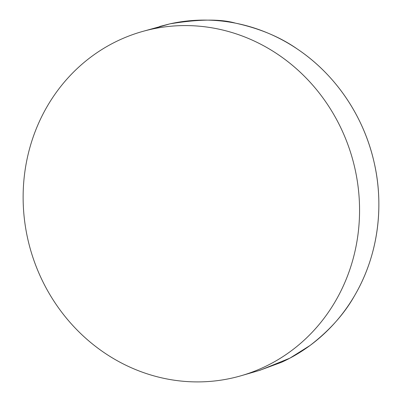 <?xml version="1.0" encoding="UTF-8"?>
<svg xmlns="http://www.w3.org/2000/svg" width="402" height="402" viewBox="0 0 402 402"><rect width="100%" height="100%" fill="white"/><g stroke="black" fill="none" stroke-linecap="round" stroke-linejoin="round"><path stroke-width="0.6" d="M241.909 375.508L260.049 370.247L289.877 358.167L310.042 345.479C329.494 330.489 344.303 313.942 354.474 295.837C378.82 254.536 384.141 204.834 373.991 161.815C364.252 118.701 337.625 76.109 297.525 49.16C280.395 37.13 259.767 28.472 235.632 23.185C220.778 18.879 198.854 19.105 169.86 23.864L151.077 29.316A179.056 167.272 73.8 0 1 353.403 162.257A179.056 167.272 73.8 0 1 241.23 375.704A179.056 167.272 73.8 0 1 231.612 378.166A179.056 167.272 73.8 0 1 29.286 245.22A179.056 167.272 73.8 0 1 141.459 31.778A179.056 167.272 73.8 0 1 151.077 29.316L169.86 23.864L142.087 31.592M151.077 29.316C140.353 31.698 129.987 35.18 119.987 39.753C109.982 44.326 100.535 49.903 91.636 56.491C82.742 63.079 74.571 70.546 67.124 78.887C59.677 87.234 53.094 96.299 47.381 106.088C41.667 115.871 36.929 126.188 33.17 137.037C29.411 147.881 26.703 159.051 25.04 170.548C23.381 182.041 22.798 193.638 23.301 205.337C23.803 217.035 25.376 228.607 28.019 240.064C30.663 251.516 34.326 262.627 39.014 273.395C43.697 284.159 49.315 294.38 55.863 304.048C62.41 313.716 69.762 322.65 77.918 330.846C86.073 339.042 94.877 346.348 104.329 352.76C113.781 359.172 123.7 364.569 134.087 368.951C144.474 373.327 155.127 376.609 166.046 378.79C176.965 380.965 187.945 382.006 198.975 381.9C210.01 381.794 220.889 380.548 231.612 378.166C242.336 375.78 252.702 372.302 262.702 367.729C272.707 363.157 282.154 357.574 291.048 350.986C299.947 344.403 308.118 336.936 315.565 328.59C323.012 320.243 329.595 311.178 335.308 301.394C341.022 291.611 345.755 281.294 349.519 270.445C353.278 259.597 355.986 248.426 357.649 236.934C359.308 225.437 359.89 213.844 359.388 202.146C358.885 190.447 357.313 178.87 354.67 167.418C352.026 155.966 348.363 144.856 343.675 134.087C338.992 123.319 333.374 113.103 326.826 103.435C320.278 93.766 312.927 84.832 304.771 76.636C296.616 68.435 287.812 61.129 278.36 54.717C268.908 48.305 258.988 42.913 248.602 38.532C238.215 34.15 227.562 30.874 216.643 28.693C205.723 26.512 194.744 25.477 183.714 25.582C172.679 25.683 161.8 26.929 151.077 29.316M259.416 370.428L281.596 362.247C291.631 357.664 301.113 352.077 310.042 345.479C318.972 338.886 327.173 331.409 334.65 323.052C342.127 314.701 348.735 305.626 354.474 295.837C360.212 286.043 364.971 275.722 368.75 264.868C372.528 254.014 375.252 242.838 376.93 231.341C378.604 219.844 379.192 208.241 378.699 196.543C378.207 184.845 376.634 173.267 373.991 161.815C371.347 150.358 367.679 139.253 362.986 128.484C358.293 117.721 352.67 107.505 346.107 97.842C339.549 88.174 332.178 79.249 324.002 71.053C315.826 62.863 307.002 55.566 297.525 49.16C288.043 42.753 278.099 37.366 267.682 32.994C257.27 28.622 246.587 25.351 235.632 23.185C224.683 21.015 213.673 19.984 202.603 20.1C191.533 20.216 180.619 21.472 169.86 23.864L159.534 26.532"/></g></svg>
